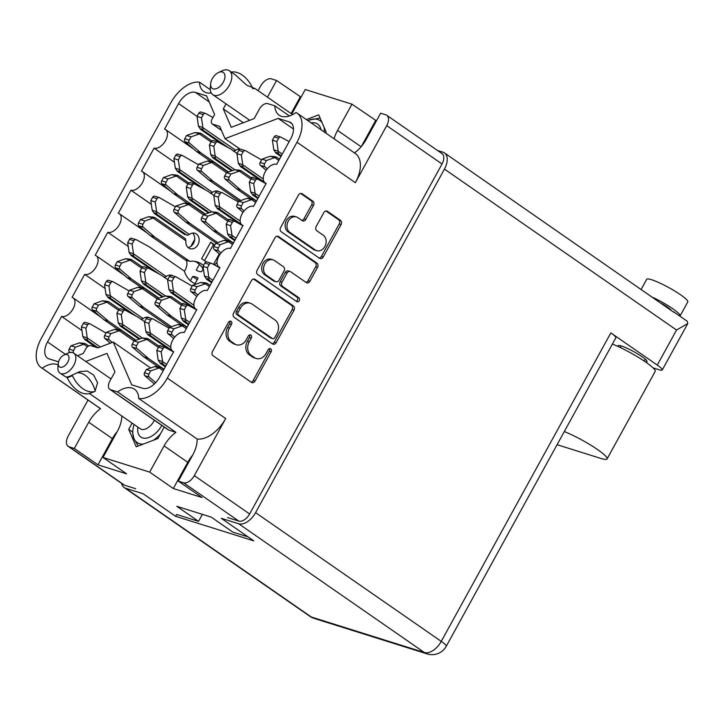 <?xml version="1.0" encoding="UTF-8"?>
<svg xmlns="http://www.w3.org/2000/svg" width="724" height="724" viewBox="0 0 724 724"><rect width="100%" height="100%" fill="white"/><g stroke="black" fill="none" stroke-linecap="round" stroke-linejoin="round"><path stroke-width="1.09" d="M354.443 152.918A25.222 14.58 -55.3 0 0 366.208 139.415L380.625 113.197L385.774 114.808A10.353 5.982 -55.3 0 1 386.734 115.279L442.047 153.633A10.353 5.982 124.7 0 1 442.029 163.986L249.626 513.977A10.353 5.982 124.7 0 1 238.811 521.099L227.598 517.579M226.051 103.876L223.291 108.899L231.255 127.343L254.169 118.591L259.337 109.197A8.082 4.67 -55.3 0 1 267.78 103.632L274.83 105.849A25.222 14.58 -55.3 0 0 279.147 115.188A25.222 14.58 -55.3 0 0 281.5 116.329A25.222 14.58 -55.3 0 0 296.035 112.51A29.105 16.824 -55.3 0 1 297.039 113.116A29.105 16.824 -55.3 0 1 296.994 142.239L167.335 378.1L225.68 418.562L194.313 475.623L249.626 513.977M211.227 92.962A25.222 14.58 124.7 0 1 206.141 92.654A25.222 14.58 124.7 0 1 203.797 91.514A25.222 14.58 124.7 0 1 199.471 82.174A29.105 16.824 -55.3 0 0 170.918 102.627L41.25 338.488A29.105 16.824 -55.3 0 0 41.205 367.611A29.105 16.824 -55.3 0 0 42.218 368.217L100.564 408.68A25.222 14.58 -55.3 0 0 88.735 422.228L74.319 448.455L69.178 446.835L124.492 485.189A10.353 5.982 124.7 0 1 123.523 484.718L68.21 446.364A10.353 5.982 -55.3 0 0 69.178 446.835M296.496 216.974L294.659 216.395A8.489 6.824 107.4 0 0 285.971 221.472A8.489 6.824 107.4 0 0 288.071 231.861L313.302 249.355A8.489 6.824 107.4 0 0 314.804 250.088L316.641 250.667A8.489 6.824 107.4 0 0 324.877 246.513A8.489 6.824 107.4 0 0 323.23 235.2L316.795 230.739A3.177 2.552 107.4 0 1 316.18 226.503L323.818 212.603A3.177 2.552 107.4 0 1 326.895 211.055A3.177 2.552 107.4 0 1 327.465 211.327L340.452 220.331A3.177 2.552 107.4 0 1 341.067 224.567L323.212 257.047A3.177 2.552 107.4 0 1 320.126 258.595A3.177 2.552 107.4 0 1 319.565 258.323L281.238 231.752A3.177 2.552 107.4 0 1 280.622 227.517L298.478 195.037A3.177 2.552 107.4 0 1 301.564 193.489A3.177 2.552 107.4 0 1 302.125 193.761L312.877 201.218A3.177 2.552 107.4 0 1 313.492 205.444L305.854 219.345A3.177 2.552 107.4 0 1 302.768 220.901A3.177 2.552 107.4 0 1 302.207 220.621L297.998 217.707A8.489 6.824 107.4 0 0 296.496 216.974A8.489 6.824 107.4 0 0 287.808 222.051A8.489 6.824 107.4 0 0 289.908 232.431L315.139 249.925A8.489 6.824 107.4 0 0 316.641 250.667M299.22 300.677A2.226 1.783 107.4 0 0 298.795 297.718L282.613 286.496A3.177 2.552 107.4 0 1 281.989 282.269L287.066 273.048A3.177 2.552 107.4 0 1 290.143 271.491A3.177 2.552 107.4 0 1 290.704 271.772L306.252 282.55A3.177 2.552 107.4 0 0 306.813 282.822A3.177 2.552 107.4 0 0 309.89 281.274L317.537 267.373A3.177 2.552 107.4 0 0 316.913 263.138L278.595 236.567A3.177 2.552 107.4 0 0 278.034 236.286A3.177 2.552 107.4 0 0 274.948 237.843L257.092 270.324A3.177 2.552 107.4 0 0 257.708 274.55L296.668 301.573A2.226 1.783 107.4 0 0 299.22 300.677M296.116 301.184A2.226 1.783 107.4 0 0 296.949 297.139L298.795 297.718M203.344 268.55L201.634 271.672A21.023 12.145 124.7 0 1 198.711 271.292A21.023 12.145 124.7 0 1 196.756 270.342A21.023 12.145 124.7 0 1 196.304 269.998L197.236 270.649M190.403 280.731L192.711 276.523L197.236 279.663M192.711 276.523A21.023 12.145 124.7 0 1 195.634 276.903A21.023 12.145 124.7 0 1 197.589 277.853A21.023 12.145 124.7 0 1 198.041 278.197L194.475 284.686M297.039 113.116L355.394 153.578A29.105 16.824 124.7 0 1 355.348 182.692L386.716 125.632A10.353 5.982 -55.3 0 0 386.734 115.279M58.119 364.959A25.222 14.58 -55.3 0 0 42.218 368.217M85.776 361.484L106.989 353.384L114.953 371.837L109.786 381.231A8.082 4.67 -55.3 0 0 109.776 389.313A8.082 4.67 -55.3 0 0 110.528 389.684L117.569 391.892A25.222 14.58 124.7 0 1 134.456 389.213A25.222 14.58 124.7 0 1 138.773 398.553A29.105 16.824 -55.3 0 0 167.335 378.1M77.45 355.71L83.215 353.511L85.694 348.995A4.851 2.806 -55.3 0 1 90.762 345.656L97.912 347.9L113.225 342.045L131.678 384.815L142.755 388.299A16.172 9.349 124.7 0 0 159.66 377.159L173.688 351.638A10.996 6.353 -55.3 0 1 172.665 351.14A10.996 6.353 -55.3 0 1 173.172 339.303A10.996 6.353 -55.3 0 1 184.168 332.569L196.81 309.573A10.996 6.353 -55.3 0 1 195.788 309.076A10.996 6.353 -55.3 0 1 196.294 297.238A10.996 6.353 -55.3 0 1 207.299 290.505L219.933 267.509A10.996 6.353 -55.3 0 1 218.91 267.011A10.996 6.353 -55.3 0 1 219.417 255.174A10.996 6.353 -55.3 0 1 230.422 248.441L243.065 225.445A10.996 6.353 124.7 0 1 242.042 224.947A10.996 6.353 124.7 0 1 242.549 213.109A10.996 6.353 124.7 0 1 253.545 206.376L266.188 183.38A10.996 6.353 124.7 0 1 265.165 182.882A10.996 6.353 124.7 0 1 265.672 171.036A10.996 6.353 124.7 0 1 276.677 164.312L290.704 138.791A16.172 9.349 124.7 0 0 290.731 122.609A16.172 9.349 124.7 0 0 289.22 121.876L278.143 118.401L225.028 138.682L219.707 126.347L212.557 124.103L221.372 130.211M151.343 204.367L130.953 190.222L118.311 213.218A10.996 6.353 124.7 0 1 119.333 213.716A10.996 6.353 124.7 0 1 118.827 225.553A10.996 6.353 124.7 0 1 107.822 232.286L95.179 255.282A10.996 6.353 124.7 0 1 96.211 255.78A10.996 6.353 124.7 0 1 95.695 267.627A10.996 6.353 124.7 0 1 84.699 274.351L72.056 297.347A10.996 6.353 124.7 0 1 73.079 297.845A10.996 6.353 124.7 0 1 72.572 309.691A10.996 6.353 124.7 0 1 61.576 316.424L47.54 341.936A16.172 9.349 124.7 0 0 47.522 358.118A16.172 9.349 124.7 0 0 49.024 358.851L58.544 361.837M130.953 190.222A10.996 6.353 -55.3 0 0 141.949 183.489A10.996 6.353 -55.3 0 0 142.456 171.651A10.996 6.353 -55.3 0 0 141.433 171.154L154.076 148.158A10.996 6.353 -55.3 0 0 165.081 141.424A10.996 6.353 -55.3 0 0 165.588 129.587A10.996 6.353 -55.3 0 0 164.556 129.089L178.593 103.568A16.172 9.349 124.7 0 1 195.489 92.428L206.575 95.912L214.603 114.519L212.114 119.035A4.851 2.806 -55.3 0 0 212.114 123.885A4.851 2.806 -55.3 0 0 212.557 124.103M301.066 97.161L276.595 80.509L271.455 78.898A10.353 5.982 -55.3 0 0 260.64 86.02L258.088 90.663M376.426 120.836L351.954 104.184L305.266 89.523L291.79 114.039M351.954 104.184L337.538 130.41A25.222 14.58 -55.3 0 0 334.108 138.818M325.827 133.08L326.252 132.32L318.714 114.854L306.352 119.578M276.595 80.509L267.446 97.161M238.811 521.099L183.498 482.745L178.348 481.134L201.996 497.524L173.317 488.519L149.678 472.12L102.998 457.459L117.406 431.233A25.222 14.58 -55.3 0 0 121.786 415.965M149.678 472.12L164.095 445.903A25.222 14.58 124.7 0 1 175.923 432.355L117.569 391.892M110.528 389.684L168.882 430.137L175.923 432.355M168.882 430.137A8.082 4.67 124.7 0 1 168.122 429.775L109.776 389.313M132.103 423.124L128.7 429.323L136.23 446.789L157.923 438.509L164.212 427.06M67.26 377.548L66.68 377.141M135.705 488.709L124.492 485.189M248.124 536.937L232.893 532.158L211.2 517.117L176.828 506.32L198.521 521.361L176.647 514.483L175.651 516.312L253.762 540.846L221.218 518.284L238.685 523.778A16.172 9.349 -55.3 0 0 255.581 512.637L444.446 169.099A16.172 9.349 -55.3 0 0 444.464 152.927A16.172 9.349 -55.3 0 0 442.961 152.194L437.486 150.474M74.319 448.455L97.966 464.844L126.637 473.849L102.998 457.459M68.21 446.364A10.353 5.982 -55.3 0 1 68.228 436.011L88.002 400.055M100.564 408.68A29.105 16.824 124.7 0 1 99.559 408.065L41.205 367.611M183.498 482.745A10.353 5.982 -55.3 0 0 194.313 475.623M225.68 418.562A29.105 16.824 124.7 0 1 197.127 439.016A25.222 14.58 124.7 0 1 192.765 454.907L178.348 481.134M293.383 305.944L255.056 279.373A3.177 2.552 107.4 0 0 254.495 279.093A3.177 2.552 107.4 0 0 251.418 280.65L233.562 313.13A3.177 2.552 107.4 0 0 234.178 317.356L272.505 343.936A3.177 2.552 107.4 0 0 273.066 344.208A3.177 2.552 107.4 0 0 276.143 342.651L293.998 310.171A3.177 2.552 107.4 0 0 293.383 305.944L291.546 305.365L253.554 279.021M229.427 328.135L231.508 324.352A2.226 1.783 107.4 0 0 228.531 322.28L212.449 351.529A3.177 2.552 107.4 0 0 213.064 355.756L251.391 382.335A3.177 2.552 107.4 0 0 251.952 382.607A3.177 2.552 107.4 0 0 255.029 381.059L271.111 351.81A2.226 1.783 107.4 0 0 268.133 349.737L266.052 353.529A10.163 8.163 107.4 0 1 256.196 358.498A10.163 8.163 107.4 0 1 254.396 357.611L251.201 355.394A10.163 8.163 107.4 0 1 249.228 341.864L251.309 338.081A2.226 1.783 107.4 0 0 248.332 336.008L246.251 339.8A10.163 8.163 107.4 0 1 236.395 344.769A10.163 8.163 107.4 0 1 234.594 343.882L231.399 341.665A10.163 8.163 107.4 0 1 229.427 328.135L227.589 327.556A10.163 8.163 107.4 0 0 229.562 341.085L231.399 341.665M196.304 269.998L199.399 264.369M217.028 262.233A21.023 12.145 124.7 0 1 214.539 264.975M236.395 344.769L234.549 344.19A10.163 8.163 107.4 0 1 232.757 343.303L229.562 341.085M256.196 358.498L254.35 357.918A10.163 8.163 107.4 0 1 252.558 357.032L249.364 354.823A10.163 8.163 107.4 0 1 247.391 341.285L249.472 337.502A2.226 1.783 107.4 0 0 249.463 334.968M251.056 382.1A3.177 2.552 107.4 0 0 253.192 380.48L269.274 351.231A2.226 1.783 107.4 0 0 269.265 348.706M227.589 327.556L229.671 323.773A2.226 1.783 107.4 0 0 229.662 321.239M272.17 343.701A3.177 2.552 107.4 0 0 274.306 342.081L292.161 309.591A3.177 2.552 107.4 0 0 291.546 305.365M238.205 312.171A2.226 1.783 107.4 0 0 238.639 315.13L272.278 338.452A2.226 1.783 107.4 0 0 274.83 337.565L277.021 333.565A10.163 8.163 107.4 0 0 275.048 320.035L252.061 304.089A10.163 8.163 107.4 0 0 250.26 303.211A10.163 8.163 107.4 0 0 240.404 308.18L238.205 312.171L236.368 311.591A2.226 1.783 107.4 0 0 236.802 314.551L238.639 315.13M272.667 338.651L270.83 338.072A2.226 1.783 107.4 0 1 270.441 337.873L236.802 314.551M250.26 303.211L248.423 302.632A10.163 8.163 107.4 0 0 238.558 307.6L240.404 308.18M236.368 311.591L238.558 307.6M277.084 236.223L315.076 262.559L316.913 263.138M305.917 282.315A3.177 2.552 107.4 0 0 308.053 280.695L315.691 266.794A3.177 2.552 107.4 0 0 315.076 262.559M290.143 271.491L288.306 270.912A3.177 2.552 107.4 0 0 285.229 272.468L280.152 281.69A3.177 2.552 107.4 0 0 280.767 285.917L296.949 297.139M274.577 260.586A8.489 6.824 107.4 0 0 273.075 259.853A8.489 6.824 107.4 0 0 264.378 264.93A8.489 6.824 107.4 0 0 266.477 275.31L275.373 281.473A3.177 2.552 107.4 0 0 275.935 281.754A3.177 2.552 107.4 0 0 279.012 280.197L284.079 270.975A3.177 2.552 107.4 0 0 283.464 266.749L274.577 260.586M273.075 259.853L271.238 259.273A8.489 6.824 107.4 0 0 262.541 264.351A8.489 6.824 107.4 0 0 264.64 274.74L266.477 275.31M275.935 281.754L274.097 281.174A3.177 2.552 107.4 0 1 273.536 280.903L264.64 274.74M301.872 220.395A3.177 2.552 107.4 0 0 304.017 218.766L311.655 204.865A3.177 2.552 107.4 0 0 311.039 200.638L300.614 193.417M319.23 258.088A3.177 2.552 107.4 0 0 321.375 256.468L339.23 223.988A3.177 2.552 107.4 0 0 338.615 219.761L325.954 210.983M198.521 521.361L202.376 514.348M194.711 239.363L190.883 246.341M185.95 260.16A10.996 6.353 124.7 0 1 184.43 271.31M174.475 162.294L154.076 148.158M240.232 149.225L225.028 138.682M293.51 129.053L278.143 118.401M150.619 367.982L113.225 342.045M81.966 330.56L61.576 316.424M105.098 288.496L84.699 274.351M128.22 246.432L107.822 232.286M274.83 105.849L289.41 115.958M243.282 122.754L223.291 108.899M132.709 432.101L128.7 429.323M138.773 398.553L197.127 439.016M173.317 488.519L187.733 462.292A25.222 14.58 124.7 0 1 192.584 455.242M117.225 431.567A25.222 14.58 -55.3 0 0 112.383 438.626L88.735 422.228M97.966 464.844L112.383 438.626M210.286 89.667L199.471 82.174M300.243 96.907L291.093 113.55M375.593 120.582L361.367 146.465M280.957 156.511L275.889 152.999L273.826 149.904A7.113 5.72 107.4 0 1 273.817 149.814L278.224 151.207A7.113 5.72 107.4 0 0 278.242 151.298L278.378 153.778L276.577 152.42L275.889 152.999M276.686 135.85A2.263 1.819 107.4 0 0 274.224 136.845L272.405 140.148L273.817 149.814M274.532 156.701L270.36 156.212A7.113 5.72 107.4 0 0 270.287 156.239L261.961 159.153L260.142 162.457A2.263 1.819 107.4 0 0 260.45 165.371L266.17 170.285M278.821 160.402L274.776 157.597A7.113 5.72 107.4 0 0 274.695 157.624L266.369 160.538L264.55 163.841A2.263 1.819 107.4 0 0 264.866 166.755L267.274 168.828M289.138 141.632L281.093 137.234A2.263 1.819 107.4 0 0 278.631 138.23L276.821 141.533L278.224 151.207M282.288 154.103L278.242 151.298M273.898 156.475L276.523 157.144L274.776 157.597M277.165 152.737L276.577 152.42M272.405 140.148L276.821 141.533M261.961 159.153L266.369 160.538M281.337 155.832L278.378 153.778M279.482 159.199L276.523 157.144M641.192 289.329L646.704 279.31A23.449 3.385 28.8 0 1 659.338 282.812A23.449 3.385 28.8 0 1 680.578 294.786A23.449 3.385 28.8 0 1 687.8 301.899L680.089 315.917A23.449 3.385 28.8 0 1 679.863 316.144M652.804 297.374A23.449 3.385 28.8 0 1 672.868 308.813A23.449 3.385 28.8 0 1 680.089 315.917M444.464 152.927L674.044 312.415M618.341 346.624A16.498 2.38 28.8 0 1 618.106 345.755A16.498 2.38 28.8 0 1 626.993 348.217A16.498 2.38 28.8 0 1 641.935 356.642A16.498 2.38 28.8 0 1 647.021 361.647A16.498 2.38 28.8 0 1 645.283 361.81M671.356 310.469A13.747 1.991 -151.2 0 0 667.356 307.076A13.747 1.991 -151.2 0 0 661.618 303.51M255.581 512.637L441.26 641.383L610.848 332.895L657.274 365.086A16.172 2.335 -151.2 0 1 662.252 369.982A16.172 2.335 -151.2 0 1 658.931 369.72L653.039 367.864M610.848 332.895A16.172 2.335 28.8 0 1 615.834 337.8L446.237 646.288A16.172 2.335 -151.2 0 0 441.26 641.383A16.172 9.349 124.7 0 1 424.364 652.514L238.685 523.778M121.596 483.379A16.172 9.349 -55.3 0 0 124.148 487.533A16.172 9.349 -55.3 0 0 125.65 488.266L311.329 617.011L424.364 652.514A16.172 12.987 -72.6 0 0 427.223 653.926A16.172 16.172 0 0 0 446.237 646.288M175.651 516.312L143.108 493.75L125.65 488.266M657.274 365.086L676.542 330.026L687.782 323.547L687.239 321.257L673.501 311.727M557.073 444.681L600.766 458.41A30.725 4.444 -151.2 0 0 607.083 458.926A30.725 4.444 -151.2 0 0 593.372 446.78A30.725 4.444 -151.2 0 0 564.295 431.549M607.083 458.926L655.184 371.43A30.725 4.444 -151.2 0 0 641.473 359.285A30.725 4.444 -151.2 0 0 612.395 344.054M95.867 347.258L84.907 339.656L82.844 336.56A7.113 5.72 107.4 0 1 82.826 336.479L87.242 337.864A7.113 5.72 107.4 0 0 87.251 337.954L87.396 340.434L85.595 339.085L84.907 339.656M85.694 322.506A2.263 1.819 107.4 0 0 83.233 323.501L81.423 326.805L82.826 336.479M83.541 343.366L79.378 342.868A7.113 5.72 107.4 0 0 79.305 342.895L70.97 345.81L69.16 349.113A2.263 1.819 107.4 0 0 69.468 352.027L70.02 352.507M87.45 346.796L83.794 344.253A7.113 5.72 107.4 0 0 83.713 344.28L75.386 347.194L73.567 350.497A2.263 1.819 107.4 0 0 73.54 353.013M106.012 333.04L90.111 323.89A2.263 1.819 107.4 0 0 87.649 324.886L85.83 328.189L87.242 337.864M100.292 346.986L87.251 337.954M82.916 343.131L85.541 343.8L83.794 344.253M86.183 339.402L85.595 339.085M81.423 326.805L85.83 328.189M70.97 345.81L75.386 347.194M98.066 347.837L87.396 340.434M88.663 345.963L85.541 343.8M139.135 339.149L120.365 326.126L118.302 323.04A7.113 5.72 107.4 0 1 118.283 322.949L122.7 324.334A7.113 5.72 107.4 0 0 122.709 324.424L122.845 326.913L121.053 325.556L120.365 326.126M158.637 345.746A8.082 6.498 -72.6 0 1 159.135 346.271M158.429 345.773A8.082 6.498 -72.6 0 1 161 345.936A8.082 6.498 -72.6 0 1 162.303 346.543M121.152 308.985A2.263 1.819 107.4 0 0 118.691 309.981L116.881 313.275L118.283 322.949M118.998 329.836L114.835 329.339A7.113 5.72 107.4 0 0 114.754 329.366L106.428 332.289L104.618 335.583A2.263 1.819 107.4 0 0 104.926 338.506L110.329 343.149M146.574 338.497L142.402 337.999A7.113 5.72 107.4 0 0 142.329 338.027L133.994 340.95L119.243 330.723A7.113 5.72 107.4 0 0 119.17 330.75L110.835 333.673L109.025 336.977A2.263 1.819 107.4 0 0 109.333 339.891L112.265 342.416M144.592 321.673L138.375 317.365L125.569 310.37A2.263 1.819 107.4 0 0 123.107 311.365L121.288 314.668L122.7 324.334M158.438 347.448L146.818 339.384A7.113 5.72 107.4 0 0 146.737 339.411L142.329 338.027L122.709 324.424M118.374 329.601L120.998 330.28L119.243 330.723M121.641 325.872L121.053 325.556M116.881 313.275L121.288 314.668M106.428 332.289L110.835 333.673M140.04 338.832L122.845 326.913M135.587 340.389L120.998 330.28M162.257 297.084L143.488 284.061L141.424 280.975A7.113 5.72 107.4 0 1 141.415 280.885L145.823 282.269A7.113 5.72 107.4 0 0 145.841 282.36L145.977 284.849L144.176 283.491L143.488 284.061M181.769 303.682A8.082 6.498 -72.6 0 1 182.267 304.207M181.552 303.709A8.082 6.498 -72.6 0 1 184.131 303.863A8.082 6.498 -72.6 0 1 185.425 304.478M144.284 266.912A2.263 1.819 107.4 0 0 141.823 267.907L140.004 271.21L141.415 280.885M142.13 287.772L137.958 287.274A7.113 5.72 107.4 0 0 137.886 287.301L129.551 290.215L127.741 293.519A2.263 1.819 107.4 0 0 128.048 296.442L139.361 306.162L169.823 327.284M169.697 296.433L165.534 295.935A7.113 5.72 107.4 0 0 165.452 295.962L157.126 298.876L142.375 288.659A7.113 5.72 107.4 0 0 142.293 288.686L133.967 291.609L132.148 294.903A2.263 1.819 107.4 0 0 132.465 297.826L143.777 307.555L171.434 326.723M167.715 279.609L161.506 275.301L148.692 268.305A2.263 1.819 107.4 0 0 146.23 269.292L144.411 272.595L145.823 282.269M181.57 305.383L169.941 297.32A7.113 5.72 107.4 0 0 169.859 297.347L165.452 295.962L145.841 282.36M141.497 287.537L144.121 288.206L142.375 288.659M144.764 283.808L144.176 283.491M140.004 271.21L144.411 272.595M139.361 306.162L143.777 307.555M129.551 290.215L133.967 291.609M163.162 296.768L145.977 284.849M158.71 298.324L144.121 288.206M208.512 212.947L189.742 199.933L187.679 196.838A7.113 5.72 107.4 0 1 187.661 196.747L192.077 198.132A7.113 5.72 107.4 0 0 192.086 198.222L192.222 200.711L190.43 199.353L189.742 199.933M228.015 219.544A8.082 6.498 -72.6 0 1 228.522 220.069M227.807 219.58A8.082 6.498 -72.6 0 1 230.377 219.734A8.082 6.498 -72.6 0 1 231.68 220.349M190.53 182.783A2.263 1.819 107.4 0 0 188.068 183.778L186.258 187.082L187.661 196.747M188.376 203.634L184.213 203.145A7.113 5.72 107.4 0 0 184.131 203.173L175.805 206.087L173.995 209.39A2.263 1.819 107.4 0 0 174.303 212.304L185.615 222.033L216.078 243.155M215.951 212.295L211.779 211.806A7.113 5.72 107.4 0 0 211.707 211.833L203.372 214.747L188.62 204.53A7.113 5.72 107.4 0 0 188.548 204.557L180.222 207.471L178.403 210.775A2.263 1.819 107.4 0 0 178.71 213.689L190.023 223.417L217.68 242.594M213.969 195.48L207.752 191.172L194.946 184.168A2.263 1.819 107.4 0 0 192.484 185.163L190.665 188.466L192.077 198.132M227.825 221.254L216.195 213.191A7.113 5.72 107.4 0 0 216.114 213.218L211.707 211.833L192.086 198.222M187.751 203.399L190.376 204.078L188.62 204.53M191.018 199.67L190.43 199.353M186.258 187.082L190.665 188.466M185.615 222.033L190.023 223.417M175.805 206.087L180.222 207.471M209.417 212.63L192.222 200.711M204.964 214.195L190.376 204.078M231.635 170.882L212.865 157.868L210.802 154.773A7.113 5.72 107.4 0 1 210.793 154.683L215.2 156.067A7.113 5.72 107.4 0 0 215.218 156.158L215.354 158.647L213.553 157.289L212.865 157.868M251.147 177.48A8.082 6.498 -72.6 0 1 251.644 178.004M250.938 177.516A8.082 6.498 -72.6 0 1 253.509 177.67A8.082 6.498 -72.6 0 1 254.803 178.276M213.661 140.718A2.263 1.819 107.4 0 0 211.2 141.714L209.381 145.017L210.793 154.683M211.508 161.57L207.335 161.072A7.113 5.72 107.4 0 0 207.263 161.099L198.937 164.022L197.118 167.325A2.263 1.819 107.4 0 0 197.426 170.24L208.738 179.968L239.21 201.091M226.494 172.683L211.752 162.466A7.113 5.72 107.4 0 0 211.67 162.484L203.344 165.407L201.525 168.71A2.263 1.819 107.4 0 0 201.842 171.624L213.155 181.353L240.811 200.53M237.092 153.407L230.884 149.099L218.069 142.103A2.263 1.819 107.4 0 0 215.607 143.099L213.797 146.402L215.2 156.067M239.074 170.231L234.911 169.733A7.113 5.72 107.4 0 0 234.829 169.76L215.218 156.158M210.874 161.334L213.499 162.013L211.752 162.466M214.141 157.606L213.553 157.289M209.381 145.017L213.797 146.402M208.738 179.968L213.155 181.353M198.937 164.022L203.344 165.407M232.54 170.565L215.354 158.647M228.087 172.122L213.499 162.013M129.777 312.668L108.03 297.591L105.966 294.496A7.113 5.72 107.4 0 1 105.957 294.406L110.365 295.79A7.113 5.72 107.4 0 0 110.383 295.881L110.519 298.369L108.718 297.012L108.03 297.591M146.311 317.202A8.082 6.498 -72.6 0 1 146.918 317.863M140.945 319.474L143.135 318.596A8.082 6.498 -72.6 0 1 148.673 317.393A8.082 6.498 -72.6 0 1 149.968 318.008M108.826 280.441A2.263 1.819 107.4 0 0 106.365 281.437L104.546 284.74L105.957 294.406M106.672 301.293L102.509 300.804A7.113 5.72 107.4 0 0 102.428 300.831L94.102 303.745L92.283 307.048A2.263 1.819 107.4 0 0 92.591 309.963L103.903 319.691L117.849 329.366M118.546 310.252L106.917 302.189A7.113 5.72 107.4 0 0 106.835 302.216L98.509 305.13L96.69 308.433A2.263 1.819 107.4 0 0 97.007 311.347L108.319 321.076L135.976 340.253M129.143 290.976L113.234 281.826A2.263 1.819 107.4 0 0 110.772 282.822L108.962 286.125L110.365 295.79M143.135 318.596L110.383 295.881M106.039 301.057L108.663 301.736L106.917 302.189M109.306 297.329L108.718 297.012M104.546 284.74L108.962 286.125M103.903 319.691L108.319 321.076M94.102 303.745L98.509 305.13M136.184 316.171L110.519 298.369M119.388 309.166L108.663 301.736M152.9 270.604L131.162 255.527L129.098 252.432A7.113 5.72 107.4 0 1 129.08 252.341L133.497 253.726A7.113 5.72 107.4 0 0 133.506 253.816L133.641 256.305L131.84 254.948L131.162 255.527M169.434 275.138A8.082 6.498 -72.6 0 1 170.04 275.799M164.077 277.41L166.267 276.532A8.082 6.498 -72.6 0 1 171.796 275.328A8.082 6.498 -72.6 0 1 173.099 275.935M131.949 238.377A2.263 1.819 107.4 0 0 129.487 239.373L127.677 242.676L129.08 252.341M195.1 283.546A25.874 20.779 -72.6 0 1 194.512 283.455M129.795 259.228L125.632 258.73A7.113 5.72 107.4 0 0 125.551 258.758L117.225 261.681L115.406 264.984A2.263 1.819 107.4 0 0 115.722 267.898L127.035 277.627L140.981 287.292M141.669 268.179L130.039 260.124A7.113 5.72 107.4 0 0 129.967 260.151L121.632 263.065L119.822 266.369A2.263 1.819 107.4 0 0 120.13 269.283L131.442 279.012L159.099 298.188M195.028 283.69A25.874 20.779 -72.6 0 1 184.394 271.183L149.171 246.757L136.365 239.762A2.263 1.819 107.4 0 0 133.904 240.757L132.085 244.06L133.497 253.726M166.267 276.532L133.506 253.816M129.171 258.993L131.795 259.672L130.039 260.124M132.438 255.264L131.84 254.948M127.677 242.676L132.085 244.06M127.035 277.627L131.442 279.012M117.225 261.681L121.632 263.065M159.307 274.106L133.641 256.305M142.51 267.102L131.795 259.672M186.276 234.594L184.71 234.558L154.284 213.462L152.221 210.367A7.113 5.72 107.4 0 1 152.212 210.277L156.619 211.661A7.113 5.72 107.4 0 0 156.628 211.752L156.773 214.241L154.972 212.883L154.284 213.462M152.927 217.164L148.755 216.666A7.113 5.72 107.4 0 0 148.682 216.693L140.347 219.616L138.537 222.92A2.263 1.819 107.4 0 0 138.845 225.834L150.158 235.562L185.38 259.979L189.788 261.364A25.874 20.779 -72.6 0 1 197.317 261.97A25.874 20.779 -72.6 0 1 201.896 264.215A25.874 20.779 -72.6 0 1 203.507 265.482M195.064 261.427A25.874 20.779 -72.6 0 1 197.48 262.83A25.874 20.779 -72.6 0 1 203.1 269.002M156.773 214.241L187.199 235.336L189.389 234.467A8.082 6.498 -72.6 0 1 194.928 233.264A8.082 6.498 -72.6 0 1 196.358 233.961A8.082 6.498 -72.6 0 1 198.358 243.852A8.082 6.498 -72.6 0 1 190.077 248.685A8.082 6.498 -72.6 0 1 188.647 247.988A8.082 6.498 -72.6 0 1 185.923 240.766L153.171 218.051A7.113 5.72 107.4 0 0 153.09 218.078L144.764 221.001L142.945 224.304A2.263 1.819 107.4 0 0 143.262 227.218L154.574 236.947L189.788 261.364M192.557 233.074A8.082 6.498 -72.6 0 1 194.285 241.535A8.082 6.498 -72.6 0 1 188.032 247.49M155.081 196.313A2.263 1.819 107.4 0 0 152.619 197.308L150.8 200.602L152.212 210.277M175.389 206.838L159.488 197.697A2.263 1.819 107.4 0 0 157.027 198.693L155.208 201.996L156.619 211.661M189.389 234.467L156.628 211.752M214.738 245.047L210.72 242.178L201.616 258.721L206.331 261.889M152.293 216.928L154.918 217.607L153.171 218.051M185.923 240.766L185.353 238.703L154.918 217.607M155.56 213.2L154.972 212.883M150.8 200.602L155.208 201.996M150.158 235.562L154.574 236.947M140.347 219.616L144.764 221.001M210.72 242.178L214.449 245.563M213.508 244.54L204.53 260.676M199.154 186.466L177.407 171.389L175.344 168.303A7.113 5.72 107.4 0 1 175.335 168.212L179.742 169.597A7.113 5.72 107.4 0 0 179.76 169.688L179.896 172.176L178.095 170.819L177.407 171.389M215.689 191.009A8.082 6.498 -72.6 0 1 216.295 191.661M210.322 193.272L212.512 192.394A8.082 6.498 -72.6 0 1 218.051 191.19A8.082 6.498 -72.6 0 1 219.345 191.806M178.204 154.248A2.263 1.819 107.4 0 0 175.742 155.235L173.923 158.538L175.335 168.212M176.05 175.099L171.887 174.602A7.113 5.72 107.4 0 0 171.805 174.629L163.479 177.552L161.66 180.846A2.263 1.819 107.4 0 0 161.977 183.769L173.289 193.498L187.226 203.163M187.923 184.05L176.294 175.986A7.113 5.72 107.4 0 0 176.213 176.013L167.887 178.937L166.077 182.231A2.263 1.819 107.4 0 0 166.384 185.154L177.697 194.883L205.354 214.06M198.521 164.773L182.611 155.633A2.263 1.819 107.4 0 0 180.149 156.628L178.339 159.923L179.742 169.597M212.512 192.394L179.76 169.688M175.416 174.864L178.05 175.543L176.294 175.986M178.683 171.136L178.095 170.819M173.923 158.538L178.339 159.923M173.289 193.498L177.697 194.883M163.479 177.552L167.887 178.937M205.562 189.969L179.896 172.176M188.765 182.973L178.05 175.543M222.277 144.402L200.539 129.325L198.476 126.238A7.113 5.72 107.4 0 1 198.457 126.148L202.874 127.533A7.113 5.72 107.4 0 0 202.883 127.623L203.019 130.112L201.227 128.754L200.539 129.325M238.811 148.945A8.082 6.498 -72.6 0 1 239.418 149.597M233.454 151.207L235.644 150.33A8.082 6.498 -72.6 0 1 239.753 148.891M201.326 112.175A2.263 1.819 107.4 0 0 198.865 113.17L197.055 116.473L198.457 126.148M199.172 133.035L195.009 132.537A7.113 5.72 107.4 0 0 194.928 132.564L186.602 135.478L184.792 138.782A2.263 1.819 107.4 0 0 185.1 141.696L196.412 151.425L210.358 161.099M211.046 141.985L199.417 133.922A7.113 5.72 107.4 0 0 199.344 133.949L191.018 136.863L189.199 140.166A2.263 1.819 107.4 0 0 189.507 143.09L200.82 152.818L228.476 171.986M212.956 117.505L205.743 113.559A2.263 1.819 107.4 0 0 203.281 114.555L201.462 117.858L202.874 127.533M235.644 150.33L202.883 127.623M198.548 132.8L201.172 133.469L199.417 133.922M201.815 129.071L201.227 128.754M197.055 116.473L201.462 117.858M196.412 151.425L200.82 152.818M186.602 135.478L191.018 136.863M228.684 147.904L203.019 130.112M211.888 140.909L201.172 133.469M257.834 198.584L252.767 195.064L250.703 191.978A7.113 5.72 107.4 0 1 250.685 191.887L255.101 193.272A7.113 5.72 107.4 0 0 255.11 193.362L255.246 195.851L253.454 194.494L252.767 195.064M253.554 177.914A2.263 1.819 107.4 0 0 251.092 178.909L249.282 182.213L250.685 191.887M251.4 198.774L247.237 198.276A7.113 5.72 107.4 0 0 247.165 198.304L238.829 201.218L237.019 204.521A2.263 1.819 107.4 0 0 237.327 207.444L243.038 212.349M255.699 202.467L251.644 199.661A7.113 5.72 107.4 0 0 251.572 199.688L243.246 202.602L241.427 205.906A2.263 1.819 107.4 0 0 241.735 208.829L244.151 210.901M266.016 183.697L257.97 179.308A2.263 1.819 107.4 0 0 255.509 180.294L253.69 183.597L255.101 193.272M259.156 196.168L255.11 193.362M250.776 198.539L253.4 199.209L251.644 199.661M254.043 194.81L253.454 194.494M249.282 182.213L253.69 183.597M238.829 201.218L243.246 202.602M258.206 197.896L255.246 195.851M256.359 201.263L253.4 199.209M234.703 240.649L229.635 237.128L227.58 234.042A7.113 5.72 107.4 0 1 227.562 233.952L231.97 235.336A7.113 5.72 107.4 0 0 231.988 235.427L232.123 237.915L230.323 236.558L229.635 237.128M230.431 219.987A2.263 1.819 107.4 0 0 227.97 220.983L226.15 224.277L227.562 233.952M228.277 240.839L224.114 240.341A7.113 5.72 107.4 0 0 224.033 240.368L215.707 243.291L213.888 246.585A2.263 1.819 107.4 0 0 214.204 249.508L219.915 254.414M232.567 244.531L228.522 241.726A7.113 5.72 107.4 0 0 228.449 241.753L220.114 244.676L218.304 247.979A2.263 1.819 107.4 0 0 218.612 250.893L221.019 252.966M242.884 225.761L234.838 221.372A2.263 1.819 107.4 0 0 232.377 222.368L230.567 225.662L231.97 235.336M236.033 238.232L231.988 235.427M227.644 240.603L230.277 241.282L228.522 241.726M230.92 236.875L230.323 236.558M226.15 224.277L230.567 225.662M215.707 243.291L220.114 244.676M235.083 239.961L232.123 237.915M233.228 243.327L230.277 241.282M211.58 282.713L206.512 279.202L204.449 276.106A7.113 5.72 107.4 0 1 204.44 276.016L208.847 277.401A7.113 5.72 107.4 0 0 208.865 277.491L209.001 279.98L207.2 278.622L206.512 279.202M207.308 262.052A2.263 1.819 107.4 0 0 204.847 263.047L203.028 266.351L204.44 276.016M205.154 282.903L200.982 282.405A7.113 5.72 107.4 0 0 200.91 282.432L192.575 285.356L190.765 288.659A2.263 1.819 107.4 0 0 191.073 291.573L196.783 296.487M209.444 286.595L205.399 283.79A7.113 5.72 107.4 0 0 205.317 283.817L196.991 286.74L195.172 290.043A2.263 1.819 107.4 0 0 195.489 292.958L197.896 295.03M219.761 267.835L211.716 263.436A2.263 1.819 107.4 0 0 209.254 264.432L207.435 267.735L208.847 277.401M212.91 280.297L208.865 277.491M204.521 282.668L207.145 283.346L205.399 283.79M207.788 278.939L207.2 278.622M203.028 266.351L207.435 267.735M192.575 285.356L196.991 286.74M211.951 282.034L209.001 279.98M210.105 285.392L207.145 283.346M188.457 324.777L183.389 321.266L181.326 318.171A7.113 5.72 107.4 0 1 181.308 318.08L185.724 319.465A7.113 5.72 107.4 0 0 185.733 319.556L185.869 322.044L184.077 320.687L183.389 321.266M184.177 304.116A2.263 1.819 107.4 0 0 181.715 305.112L179.905 308.415L181.308 318.08M182.023 324.967L177.86 324.47A7.113 5.72 107.4 0 0 177.778 324.497L169.452 327.42L167.642 330.723A2.263 1.819 107.4 0 0 167.95 333.637L173.66 338.551M186.321 328.669L182.267 325.863A7.113 5.72 107.4 0 0 182.195 325.891L173.869 328.805L172.05 332.108A2.263 1.819 107.4 0 0 172.357 335.022L174.765 337.094M196.638 309.899L188.593 305.501A2.263 1.819 107.4 0 0 186.131 306.496L184.312 309.8L185.724 319.465M189.779 322.361L185.733 319.556M181.398 324.732L184.023 325.411L182.267 325.863M184.665 321.003L184.077 320.687M179.905 308.415L184.312 309.8M169.452 327.42L173.869 328.805M188.828 324.099L185.869 322.044M186.982 327.465L184.023 325.411M262.178 181.606L240.431 166.529L238.368 163.434A7.113 5.72 107.4 0 1 238.359 163.343L242.766 164.728A7.113 5.72 107.4 0 0 242.784 164.819L242.92 167.307L241.119 165.95L240.431 166.529M241.228 149.379A2.263 1.819 107.4 0 0 238.766 150.375L236.947 153.678L238.359 163.343M250.947 179.181L239.318 171.126A7.113 5.72 107.4 0 0 239.237 171.145L234.829 169.76L226.503 172.683L224.684 175.986A2.263 1.819 107.4 0 0 225.001 178.9L236.314 188.629L250.26 198.295M239.237 171.145L230.911 174.068L229.101 177.371A2.263 1.819 107.4 0 0 229.408 180.285L240.721 190.014L256.522 200.964M261.545 159.904L245.635 150.764A2.263 1.819 107.4 0 0 243.173 151.759L241.363 155.063L242.766 164.728M263.292 179.045L242.784 164.819M238.44 169.995L241.074 170.674L239.318 171.126M241.716 166.267L241.119 165.95M236.947 153.678L241.363 155.063M236.314 188.629L240.721 190.014M226.503 172.683L230.911 174.068M264.459 182.249L242.92 167.307M251.789 178.104L241.074 170.674M239.056 223.671L217.309 208.593L215.245 205.498A7.113 5.72 107.4 0 1 215.236 205.408L219.643 206.793A7.113 5.72 107.4 0 0 219.662 206.883L219.797 209.372L217.996 208.014L217.309 208.593M218.105 191.444A2.263 1.819 107.4 0 0 215.643 192.439L213.824 195.742L215.236 205.408M216.114 213.218L207.788 216.132L203.372 214.747L201.562 218.051A2.263 1.819 107.4 0 0 201.869 220.965L213.182 230.694L227.128 240.368M207.788 216.132L205.969 219.435A2.263 1.819 107.4 0 0 206.286 222.349L217.598 232.078L233.39 243.038M238.413 201.978L222.512 192.828A2.263 1.819 107.4 0 0 220.051 193.824L218.232 197.127L219.643 206.793M240.169 221.11L219.662 206.883M215.318 212.06L217.942 212.738L216.195 213.191M218.585 208.331L217.996 208.014M213.824 195.742L218.232 197.127M213.182 230.694L217.598 232.078M241.336 224.313L219.797 209.372M228.666 220.168L217.942 212.738M192.801 307.8L171.054 292.722L168.991 289.636A7.113 5.72 107.4 0 1 168.982 289.546L173.389 290.93A7.113 5.72 107.4 0 0 173.407 291.021L173.543 293.51L171.742 292.152L171.054 292.722M171.85 275.572A2.263 1.819 107.4 0 0 169.389 276.568L167.57 279.871L168.982 289.546M169.859 297.347L161.533 300.27L157.126 298.876L155.307 302.179A2.263 1.819 107.4 0 0 155.615 305.103L166.936 314.822L180.873 324.497M161.533 300.27L159.723 303.564A2.263 1.819 107.4 0 0 160.031 306.487L171.344 316.216L187.145 327.167M192.168 286.107L176.258 276.966A2.263 1.819 107.4 0 0 173.796 277.953L171.986 281.256L173.389 290.93M193.914 305.238L173.407 291.021M169.063 296.197L171.688 296.867L169.941 297.32M172.33 292.469L171.742 292.152M167.57 279.871L171.986 281.256M166.936 314.822L171.344 316.216M195.082 308.442L173.543 293.51M182.412 304.306L171.688 296.867M169.669 349.864L147.931 334.796L145.868 331.701A7.113 5.72 107.4 0 1 145.859 331.61L150.266 332.995A7.113 5.72 107.4 0 0 150.275 333.085L150.42 335.574L148.619 334.216L147.931 334.796M148.719 317.646A2.263 1.819 107.4 0 0 146.266 318.641L144.447 321.936L145.859 331.61M146.737 339.411L138.411 342.334L133.994 340.95L132.184 344.244A2.263 1.819 107.4 0 0 132.492 347.167L143.805 356.896L157.751 366.561M138.411 342.334L136.592 345.638A2.263 1.819 107.4 0 0 136.908 348.552L148.221 358.28L164.013 369.231M169.036 328.171L153.135 319.031A2.263 1.819 107.4 0 0 150.673 320.026L148.854 323.329L150.266 332.995M170.792 347.303L150.275 333.085M145.94 338.262L148.565 338.941L146.818 339.384M149.207 334.533L148.619 334.216M144.447 321.936L148.854 323.329M143.805 356.896L148.221 358.28M171.959 350.507L150.42 335.574M159.289 346.371L148.565 338.941M165.325 366.842L160.257 363.33L158.194 360.235A7.113 5.72 107.4 0 1 158.185 360.145L162.592 361.538A7.113 5.72 107.4 0 0 162.61 361.62L162.746 364.109L160.945 362.751L160.257 363.33M161.054 346.181A2.263 1.819 107.4 0 0 158.592 347.176L156.773 350.479L158.185 360.145M158.9 367.032L154.737 366.543A7.113 5.72 107.4 0 0 154.655 366.57L146.329 369.484L144.51 372.788A2.263 1.819 107.4 0 0 144.827 375.702L154.402 383.946M163.19 370.733L159.144 367.928A7.113 5.72 107.4 0 0 159.063 367.955L150.737 370.869L148.927 374.172A2.263 1.819 107.4 0 0 149.234 377.086L155.696 382.643M173.507 351.964L165.461 347.565A2.263 1.819 107.4 0 0 163 348.561L161.19 351.864L162.592 361.538M166.656 364.425L162.61 361.62M158.266 366.797L160.9 367.475L159.144 367.928M161.533 363.068L160.945 362.751M156.773 350.479L161.19 351.864M146.329 369.484L150.737 370.869M165.706 366.163L162.746 364.109M163.85 369.53L160.9 367.475M58.246 363.412L57.92 367.349A12.127 7.005 -55.3 0 0 59.965 373.104A12.127 7.005 -55.3 0 0 61.097 373.656A12.127 7.005 -55.3 0 0 73.224 366.226A12.127 7.005 -55.3 0 0 73.785 353.167A12.127 7.005 -55.3 0 0 72.653 352.624A12.127 7.005 -55.3 0 0 67.676 353.276L64.101 354.959A7.276 4.208 -55.3 0 0 58.246 363.412A7.276 4.208 -55.3 0 0 60.155 367.195A7.276 4.208 -55.3 0 0 67.757 362.181A7.276 4.208 -55.3 0 0 67.088 354.57A7.276 4.208 -55.3 0 0 64.101 354.959M59.965 373.104L66.165 377.168L69.649 376.335L79.55 371.665L87.179 370.996L93.649 375.059L97.559 382.715L95.034 391.403A26.037 16.227 -110.9 0 1 72.436 375.738L72.545 375.05M72.436 375.738L67.242 377.72L67.341 377.032M67.242 377.72A26.037 16.227 69.1 0 0 89.83 393.385L95.034 391.403M76.807 372.878A20.055 12.498 -110.9 0 1 95.134 390.716M138.221 446.029L133.886 438.482L132.655 432.726L132.836 430.554A25.222 14.58 -55.3 0 0 133.886 438.482A25.222 14.58 -55.3 0 0 143.243 444.111M134.058 424.481A25.222 14.58 -55.3 0 0 132.836 430.554M153.461 440.21A25.222 14.58 -55.3 0 0 160.393 434.02M210.63 83.812L210.295 87.749A14.552 8.407 -55.3 0 0 212.756 94.654A14.552 8.407 -55.3 0 0 214.114 95.315A14.552 8.407 -55.3 0 0 228.666 86.409A14.552 8.407 -55.3 0 0 229.336 70.735A14.552 8.407 -55.3 0 0 227.988 70.074A14.552 8.407 -55.3 0 0 222.015 70.862L218.44 72.545A9.702 5.611 -55.3 0 0 210.63 83.812A9.702 5.611 -55.3 0 0 213.173 88.853A9.702 5.611 -55.3 0 0 223.309 82.174A9.702 5.611 -55.3 0 0 222.422 72.029A9.702 5.611 -55.3 0 0 218.44 72.545M252.658 88.699L254.957 88.5L246.911 85.332L235.436 74.961L229.336 70.735M231.3 72.101A26.037 16.227 -110.9 0 1 252.739 88.129L252.712 88.337M324.316 132.03A25.222 14.58 -55.3 0 0 323.99 127.089M322.062 122.618A25.222 14.58 -55.3 0 0 308.895 120.157L320.08 118.021M307.827 120.6L308.895 120.157A25.222 14.58 -55.3 0 0 307.827 120.6M313.302 249.355L315.139 249.925M442.029 163.986L386.716 125.632M355.348 182.692L296.994 142.239M232.757 343.303L234.594 343.882M249.472 337.502L251.309 338.081M247.391 341.285L249.228 341.864M249.364 354.823L251.201 355.394M252.558 357.032L254.396 357.611M269.274 351.231L271.111 351.81M253.192 380.48L255.029 381.059M229.671 323.773L231.508 324.352M253.88 279.002L255.056 279.373M292.161 309.591L293.998 310.171M274.306 342.081L276.143 342.651M270.441 337.873L272.278 338.452M277.41 236.196L278.595 236.567M315.691 266.794L317.537 267.373M308.053 280.695L309.89 281.274M285.229 272.468L287.066 273.048M280.152 281.69L281.989 282.269M280.767 285.917L282.613 286.496M273.536 280.903L275.373 281.473M311.655 204.865L313.492 205.444M304.017 218.766L305.854 219.345M288.071 231.861L289.908 232.431M326.28 210.956L327.465 211.327M338.615 219.761L340.452 220.331M339.23 223.988L341.067 224.567M321.375 256.468L323.212 257.047M300.94 193.389L302.125 193.761M311.039 200.638L312.877 201.218M197.091 116.392L178.593 103.568M195.489 92.428L209.164 101.912M291.944 123.768L289.22 121.876M47.54 341.936L65.422 354.335M187.733 462.292L164.095 445.903M361.122 146.755L337.538 130.41M270.287 156.239L274.695 157.624M274.224 136.845L278.631 138.23M260.45 165.371L264.866 166.755M260.142 162.457L264.55 163.841M676.542 330.026L444.446 169.099M311.329 617.011A16.172 9.349 124.7 0 1 309.827 616.278A16.172 16.172 0 0 0 314.189 618.414A16.172 12.987 -72.6 0 1 311.329 617.011M79.305 342.895L83.713 344.28M83.233 323.501L87.649 324.886M69.468 352.027L70.699 352.416M69.16 349.113L73.567 350.497M114.754 329.366L119.17 330.75M118.691 309.981L123.107 311.365M104.926 338.506L109.333 339.891M104.618 335.583L109.025 336.977M137.886 287.301L142.293 288.686M141.823 267.907L146.23 269.292M128.048 296.442L132.465 297.826M127.741 293.519L132.148 294.903M184.131 203.173L188.548 204.557M188.068 183.778L192.484 185.163M174.303 212.304L178.71 213.689M173.995 209.39L178.403 210.775M207.263 161.099L211.67 162.484M211.2 141.714L215.607 143.099M197.426 170.24L201.842 171.624M197.118 167.325L201.525 168.71M102.428 300.831L106.835 302.216M106.365 281.437L110.772 282.822M92.591 309.963L97.007 311.347M92.283 307.048L96.69 308.433M125.551 258.758L129.967 260.151M129.487 239.373L133.904 240.757M115.722 267.898L120.13 269.283M115.406 264.984L119.822 266.369M148.682 216.693L153.09 218.078M152.619 197.308L157.027 198.693M138.845 225.834L143.262 227.218M138.537 222.92L142.945 224.304M219.291 253.889L213.508 264.414M171.805 174.629L176.213 176.013M175.742 155.235L180.149 156.628M161.977 183.769L166.384 185.154M161.66 180.846L166.077 182.231M194.928 132.564L199.344 133.949M198.865 113.17L203.281 114.555M185.1 141.696L189.507 143.09M184.792 138.782L189.199 140.166M247.165 198.304L251.572 199.688M251.092 178.909L255.509 180.294M237.327 207.444L241.735 208.829M237.019 204.521L241.427 205.906M224.033 240.368L228.449 241.753M227.97 220.983L232.377 222.368M214.204 249.508L218.612 250.893M213.888 246.585L218.304 247.979M200.91 282.432L205.317 283.817M204.847 263.047L209.254 264.432M191.073 291.573L195.489 292.958M190.765 288.659L195.172 290.043M177.778 324.497L182.195 325.891M181.715 305.112L186.131 306.496M167.95 333.637L172.357 335.022M167.642 330.723L172.05 332.108M238.766 150.375L243.173 151.759M225.001 178.9L229.408 180.285M224.684 175.986L229.101 177.371M215.643 192.439L220.051 193.824M201.869 220.965L206.286 222.349M201.562 218.051L205.969 219.435M169.389 276.568L173.796 277.953M155.615 305.103L160.031 306.487M155.307 302.179L159.723 303.564M146.266 318.641L150.673 320.026M132.492 347.167L136.908 348.552M132.184 344.244L136.592 345.638M154.655 366.57L159.063 367.955M158.592 347.176L163 348.561M144.827 375.702L149.234 377.086M144.51 372.788L148.927 374.172M137.868 427.115A18.598 10.742 -55.3 0 0 142.61 437.92A18.598 10.742 -55.3 0 0 161.859 425.431M140.239 428.771L140.221 428.753A12.127 7.005 -55.3 0 0 141.352 429.305A12.127 7.005 -55.3 0 0 154.393 420.255M320.985 129.723A21.023 12.145 -55.3 0 0 315.664 123.125A21.023 12.145 -55.3 0 0 311.157 122.908M170.466 191.073L142.456 171.651M193.589 149.008L165.588 129.587M266.106 183.534L265.165 182.882M242.983 225.598L242.042 224.947M219.852 267.663L218.91 267.011M196.729 309.727L195.788 309.076M173.597 351.792L172.665 351.14M101.089 317.266L73.079 297.845M124.211 275.201L96.211 255.78M147.343 233.137L119.333 213.716M221.426 130.347L212.114 123.885M276.423 135.741L280.831 137.126M644.197 361.068L645.247 359.167M620.269 347.529L621.156 345.927M662.252 369.982L687.782 323.547M124.148 487.533L309.827 616.278M427.223 653.926L314.189 618.414M85.432 322.397L89.848 323.782M120.89 308.867L125.297 310.252M144.013 266.803L148.429 268.188M190.267 182.674L194.684 184.059M213.39 140.601L217.806 141.995M108.564 280.333L112.971 281.717M131.687 238.259L136.094 239.653M154.809 196.195L159.226 197.58M177.941 154.131L182.348 155.515M201.064 112.066L205.471 113.451M253.291 177.805L257.708 179.19M230.169 219.87L234.576 221.254M207.037 261.934L211.453 263.319M183.914 304.008L188.321 305.392M240.965 149.262L245.373 150.655M217.833 191.335L222.25 192.72M171.588 275.464L175.995 276.849M148.456 317.528L152.873 318.913M160.791 346.072L165.199 347.457M111.016 378.987L73.785 353.167M140.221 428.753L89.396 393.512M249.726 120.293L212.756 94.654M292.605 114.6L254.966 88.5"/></g></svg>

